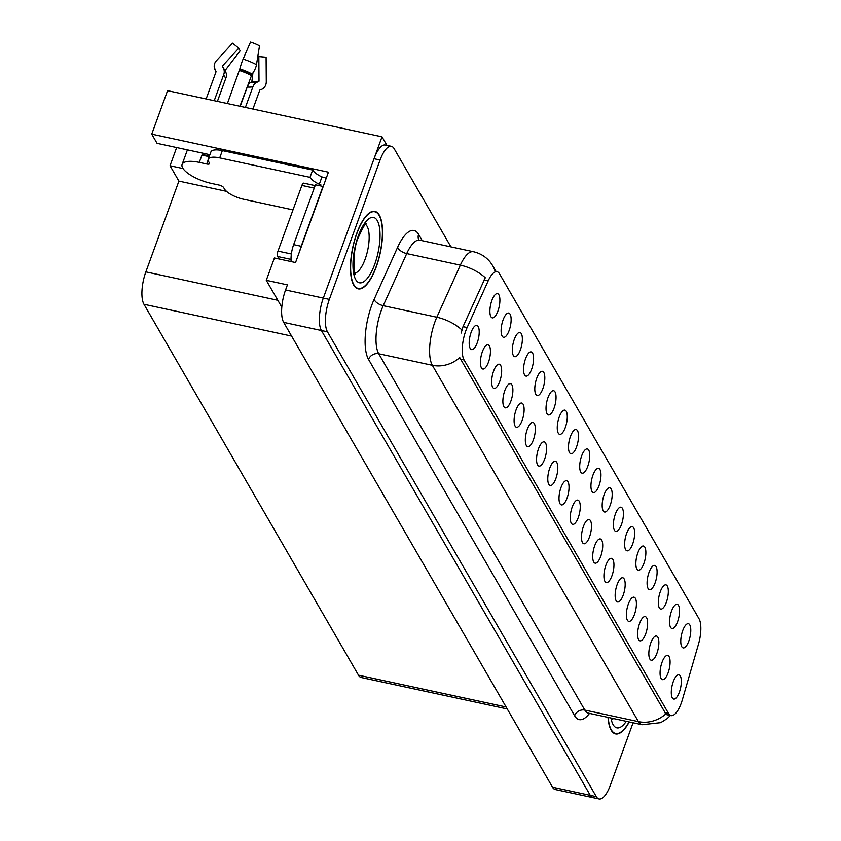 <?xml version="1.0" encoding="UTF-8"?>
<svg xmlns="http://www.w3.org/2000/svg" width="841" height="841" viewBox="0 0 841 841"><rect width="100%" height="100%" fill="white"/><g stroke="black" fill="none" stroke-linecap="round" stroke-linejoin="round"><path stroke-width="1.26" d="M542.844 388.668A12.384 4.373 102.2 0 0 544.747 376.179A12.384 4.373 102.2 0 0 541.383 371.407A12.384 4.373 102.2 0 0 536.768 378.156A12.384 4.373 102.2 0 0 536.295 394.997A12.384 4.373 102.2 0 0 542.844 388.668M688.821 641.052A12.384 4.373 102.2 0 0 690.713 628.563A12.384 4.373 102.2 0 0 687.349 623.801A12.384 4.373 102.2 0 0 682.734 630.54A12.384 4.373 102.2 0 0 682.272 647.381A12.384 4.373 102.2 0 0 688.821 641.052M656.884 653.383A12.384 4.373 102.2 0 0 658.787 640.895A12.384 4.373 102.2 0 0 655.423 636.122A12.384 4.373 102.2 0 0 650.808 642.871A12.384 4.373 102.2 0 0 650.335 659.701A12.384 4.373 102.2 0 0 656.884 653.383M554.082 408.085A12.384 4.373 102.2 0 0 555.975 395.596A12.384 4.373 102.2 0 0 552.611 390.823A12.384 4.373 102.2 0 0 547.996 397.572A12.384 4.373 102.2 0 0 547.533 414.413A12.384 4.373 102.2 0 0 554.082 408.085M623.202 595.134A12.384 4.373 102.2 0 0 625.105 582.645A12.384 4.373 102.2 0 0 621.73 577.883A12.384 4.373 102.2 0 0 617.126 584.621A12.384 4.373 102.2 0 0 616.653 601.462A12.384 4.373 102.2 0 0 623.202 595.134M621.446 524.563A12.384 4.373 102.2 0 0 623.349 512.085A12.384 4.373 102.2 0 0 619.975 507.312A12.384 4.373 102.2 0 0 615.37 514.051A12.384 4.373 102.2 0 0 614.897 530.892A12.384 4.373 102.2 0 0 621.446 524.563M555.838 478.655A12.384 4.373 102.2 0 0 557.741 466.166A12.384 4.373 102.2 0 0 554.366 461.394A12.384 4.373 102.2 0 0 549.751 468.132A12.384 4.373 102.2 0 0 549.289 484.973A12.384 4.373 102.2 0 0 555.838 478.655M655.128 582.813A12.384 4.373 102.2 0 0 657.031 570.324A12.384 4.373 102.2 0 0 653.657 565.551A12.384 4.373 102.2 0 0 649.052 572.3A12.384 4.373 102.2 0 0 648.579 589.142A12.384 4.373 102.2 0 0 655.128 582.813M589.52 536.894A12.384 4.373 102.2 0 0 591.423 524.406A12.384 4.373 102.2 0 0 588.048 519.633A12.384 4.373 102.2 0 0 583.444 526.382A12.384 4.373 102.2 0 0 582.971 543.223A12.384 4.373 102.2 0 0 589.52 536.894M632.674 543.98A12.384 4.373 102.2 0 0 634.577 531.491A12.384 4.373 102.2 0 0 631.202 526.729A12.384 4.373 102.2 0 0 626.598 533.467A12.384 4.373 102.2 0 0 626.125 550.308A12.384 4.373 102.2 0 0 632.674 543.98M567.065 498.061A12.384 4.373 102.2 0 0 568.968 485.572A12.384 4.373 102.2 0 0 565.594 480.81A12.384 4.373 102.2 0 0 560.979 487.549A12.384 4.373 102.2 0 0 560.516 504.39A12.384 4.373 102.2 0 0 567.065 498.061M666.356 602.23A12.384 4.373 102.2 0 0 668.259 589.741A12.384 4.373 102.2 0 0 664.895 584.968A12.384 4.373 102.2 0 0 660.28 591.717A12.384 4.373 102.2 0 0 659.807 608.548A12.384 4.373 102.2 0 0 666.356 602.23M600.747 556.311A12.384 4.373 102.2 0 0 602.65 543.822A12.384 4.373 102.2 0 0 599.276 539.049A12.384 4.373 102.2 0 0 594.671 545.798A12.384 4.373 102.2 0 0 594.198 562.629A12.384 4.373 102.2 0 0 600.747 556.311M509.162 330.429A12.384 4.373 102.2 0 0 511.065 317.94A12.384 4.373 102.2 0 0 507.691 313.167A12.384 4.373 102.2 0 0 503.086 319.906A12.384 4.373 102.2 0 0 502.613 336.747A12.384 4.373 102.2 0 0 509.162 330.429M565.31 427.501A12.384 4.373 102.2 0 0 567.212 415.012A12.384 4.373 102.2 0 0 563.838 410.24A12.384 4.373 102.2 0 0 559.223 416.978A12.384 4.373 102.2 0 0 558.76 433.819A12.384 4.373 102.2 0 0 565.31 427.501M488.463 362.166A12.384 4.373 102.2 0 0 490.366 349.677A12.384 4.373 102.2 0 0 486.992 344.905A12.384 4.373 102.2 0 0 482.387 351.654A12.384 4.373 102.2 0 0 481.914 368.495A12.384 4.373 102.2 0 0 488.463 362.166M598.992 485.741A12.384 4.373 102.2 0 0 600.894 473.252A12.384 4.373 102.2 0 0 597.52 468.479A12.384 4.373 102.2 0 0 592.916 475.228A12.384 4.373 102.2 0 0 592.442 492.069A12.384 4.373 102.2 0 0 598.992 485.741M510.918 400.989A12.384 4.373 102.2 0 0 512.821 388.5A12.384 4.373 102.2 0 0 509.446 383.738A12.384 4.373 102.2 0 0 504.842 390.476A12.384 4.373 102.2 0 0 504.369 407.317A12.384 4.373 102.2 0 0 510.918 400.989M544.611 459.239A12.384 4.373 102.2 0 0 546.513 446.75A12.384 4.373 102.2 0 0 543.139 441.977A12.384 4.373 102.2 0 0 538.524 448.726A12.384 4.373 102.2 0 0 538.061 465.557A12.384 4.373 102.2 0 0 544.611 459.239M610.219 505.157A12.384 4.373 102.2 0 0 612.122 492.668A12.384 4.373 102.2 0 0 608.747 487.896A12.384 4.373 102.2 0 0 604.143 494.645A12.384 4.373 102.2 0 0 603.67 511.475A12.384 4.373 102.2 0 0 610.219 505.157M522.145 420.405A12.384 4.373 102.2 0 0 524.048 407.917A12.384 4.373 102.2 0 0 520.684 403.144A12.384 4.373 102.2 0 0 516.069 409.893A12.384 4.373 102.2 0 0 515.596 426.734A12.384 4.373 102.2 0 0 522.145 420.405M643.901 563.396A12.384 4.373 102.2 0 0 645.804 550.908A12.384 4.373 102.2 0 0 642.429 546.135A12.384 4.373 102.2 0 0 637.825 552.884A12.384 4.373 102.2 0 0 637.352 569.725A12.384 4.373 102.2 0 0 643.901 563.396M578.293 517.478A12.384 4.373 102.2 0 0 580.195 504.989A12.384 4.373 102.2 0 0 576.821 500.216A12.384 4.373 102.2 0 0 572.216 506.965A12.384 4.373 102.2 0 0 571.743 523.806A12.384 4.373 102.2 0 0 578.293 517.478M576.537 446.907A12.384 4.373 102.2 0 0 578.44 434.419A12.384 4.373 102.2 0 0 575.065 429.656A12.384 4.373 102.2 0 0 570.45 436.395A12.384 4.373 102.2 0 0 569.988 453.236A12.384 4.373 102.2 0 0 576.537 446.907M668.122 672.789A12.384 4.373 102.2 0 0 670.014 660.311A12.384 4.373 102.2 0 0 666.65 655.538A12.384 4.373 102.2 0 0 662.035 662.277A12.384 4.373 102.2 0 0 661.573 679.118A12.384 4.373 102.2 0 0 668.122 672.789M533.383 439.822A12.384 4.373 102.2 0 0 535.275 427.333A12.384 4.373 102.2 0 0 531.911 422.56A12.384 4.373 102.2 0 0 527.296 429.309A12.384 4.373 102.2 0 0 526.823 446.15A12.384 4.373 102.2 0 0 533.383 439.822M497.935 311.012A12.384 4.373 102.2 0 0 499.838 298.523A12.384 4.373 102.2 0 0 496.463 293.751A12.384 4.373 102.2 0 0 491.859 300.5A12.384 4.373 102.2 0 0 491.386 317.341A12.384 4.373 102.2 0 0 497.935 311.012M531.617 369.252A12.384 4.373 102.2 0 0 533.52 356.763A12.384 4.373 102.2 0 0 530.145 352.001A12.384 4.373 102.2 0 0 525.541 358.739A12.384 4.373 102.2 0 0 525.068 375.58A12.384 4.373 102.2 0 0 531.617 369.252M477.236 342.75A12.384 4.373 102.2 0 0 479.139 330.261A12.384 4.373 102.2 0 0 475.764 325.488A12.384 4.373 102.2 0 0 471.16 332.237A12.384 4.373 102.2 0 0 470.687 349.078A12.384 4.373 102.2 0 0 477.236 342.75M679.349 692.206A12.384 4.373 102.2 0 0 681.252 679.717A12.384 4.373 102.2 0 0 677.878 674.955A12.384 4.373 102.2 0 0 673.263 681.694A12.384 4.373 102.2 0 0 672.8 698.535A12.384 4.373 102.2 0 0 679.349 692.206M587.764 466.324A12.384 4.373 102.2 0 0 589.667 453.835A12.384 4.373 102.2 0 0 586.293 449.062A12.384 4.373 102.2 0 0 581.678 455.811A12.384 4.373 102.2 0 0 581.215 472.653A12.384 4.373 102.2 0 0 587.764 466.324M499.691 381.583A12.384 4.373 102.2 0 0 501.593 369.094A12.384 4.373 102.2 0 0 498.219 364.321A12.384 4.373 102.2 0 0 493.614 371.06A12.384 4.373 102.2 0 0 493.141 387.901A12.384 4.373 102.2 0 0 499.691 381.583M677.594 621.636A12.384 4.373 102.2 0 0 679.486 609.157A12.384 4.373 102.2 0 0 676.122 604.385A12.384 4.373 102.2 0 0 671.507 611.123A12.384 4.373 102.2 0 0 671.034 627.964A12.384 4.373 102.2 0 0 677.594 621.636M611.975 575.717A12.384 4.373 102.2 0 0 613.877 563.239A12.384 4.373 102.2 0 0 610.503 558.466A12.384 4.373 102.2 0 0 605.898 565.205A12.384 4.373 102.2 0 0 605.425 582.046A12.384 4.373 102.2 0 0 611.975 575.717M520.39 349.835A12.384 4.373 102.2 0 0 522.293 337.346A12.384 4.373 102.2 0 0 518.918 332.584A12.384 4.373 102.2 0 0 514.314 339.322A12.384 4.373 102.2 0 0 513.84 356.163A12.384 4.373 102.2 0 0 520.39 349.835M645.657 633.967A12.384 4.373 102.2 0 0 647.559 621.478A12.384 4.373 102.2 0 0 644.185 616.705A12.384 4.373 102.2 0 0 639.581 623.454A12.384 4.373 102.2 0 0 639.107 640.295A12.384 4.373 102.2 0 0 645.657 633.967M634.429 614.55A12.384 4.373 102.2 0 0 636.332 602.061A12.384 4.373 102.2 0 0 632.958 597.289A12.384 4.373 102.2 0 0 628.353 604.038A12.384 4.373 102.2 0 0 627.88 620.879A12.384 4.373 102.2 0 0 634.429 614.55M681.199 703.265A22.297 7.884 102.2 0 0 682.366 699.701L698.451 644.29A22.297 7.884 102.2 0 0 698.987 618.692L499.533 273.819A22.297 7.884 102.2 0 0 497.052 271.727A22.297 7.884 102.2 0 0 488.222 280.778L467.123 327.538A22.297 7.884 102.2 0 0 464.095 359.98L668.553 713.504A22.297 7.884 102.2 0 0 671.034 715.596A22.297 7.884 102.2 0 0 681.199 703.265M386.944 145.367L382.003 136.831L323.312 298.092A24.767 8.757 102.2 0 0 321.42 330.502L590.256 795.323A24.767 8.757 102.2 0 0 593.01 797.646A24.767 8.757 102.2 0 1 590.256 795.323L321.42 330.502A24.767 8.757 102.2 0 1 323.312 298.092L374.035 158.728A24.767 8.757 102.2 0 1 385.336 145.02L391.37 146.323A24.767 8.757 102.2 0 0 380.079 160.021L329.346 299.396A24.767 8.757 102.2 0 0 327.464 331.806L596.29 796.627A24.767 8.757 102.2 0 0 599.044 798.95A24.767 8.757 102.2 0 0 610.345 785.252L633.084 722.776M209.893 154.702L157.057 143.327L151.748 134.15L328.421 172.195L295.548 262.529L274.408 257.977L266.282 280.305L287.422 284.857L285.562 289.966A24.767 8.757 102.2 0 0 283.669 322.366L552.505 787.197A24.767 8.757 102.2 0 0 555.249 789.52L599.044 798.95M281.798 307.154L266.282 280.305M151.748 134.15L167.569 90.66L382.003 136.831M507.249 708.952L361.241 677.51A24.767 8.757 -77.8 0 1 358.487 675.186L143.979 304.284A24.767 8.757 -77.8 0 1 145.861 271.874L178.902 181.109L226.492 191.349M178.902 181.109L170.029 165.751L183.054 168.557M176.652 147.543L170.029 165.751M376.242 266.933A39.632 14.013 102.2 0 0 374.855 211.364A39.632 14.013 102.2 0 0 356.784 233.283A39.632 14.013 102.2 0 0 358.171 288.852A39.632 14.013 102.2 0 0 376.242 266.933M670.445 715.47L666.966 718.75L660.69 722.65L642.093 724.721A33.03 11.669 -77.8 0 1 638.424 721.62A28.899 25.188 -30 0 0 665.82 713.904L459.733 357.572A28.899 25.188 150 0 1 432.348 365.288A33.03 11.669 -77.8 0 1 434.86 322.082A33.03 11.669 -77.8 0 1 436.826 317.225L460.332 265.136A33.03 11.669 -77.8 0 1 473.43 251.722L419.817 240.179A33.03 11.669 102.2 0 0 406.729 253.583L383.223 305.682A33.03 11.669 102.2 0 0 381.257 310.539A33.03 11.669 102.2 0 0 378.734 353.746L584.821 710.077A33.03 11.669 102.2 0 0 588.49 713.168L587.691 712.916M461.162 333.057L463.013 326.655L485.278 277.73A28.899 14.045 -155.7 0 0 460.332 265.136L406.729 253.583A8.252 4.016 24.3 0 1 397.635 247.243A41.283 14.591 -77.8 0 1 418.597 234.355L422.266 240.705M608.022 717.373A39.632 14.013 102.2 0 0 615.57 733.909A39.632 14.013 102.2 0 0 629.247 721.946M450.934 246.876L394.124 148.647A24.767 8.757 102.2 0 0 391.37 146.323M214.224 100.699L223.78 74.439A9.083 8.473 -0.1 0 0 224.263 71.706A9.083 8.473 -0.1 0 0 223.096 67.564L222.55 66.649A0.83 0.767 179.9 0 1 222.644 65.766L238.812 48.189L232.547 43.164L216.379 60.752A9.083 8.473 -0.1 0 0 214.192 66.281A9.083 8.473 -0.1 0 0 215.349 70.423L215.906 71.338A0.83 0.767 179.9 0 1 215.969 71.969L206.14 98.965M238.812 48.189A11.332 3.848 -160 0 0 239.18 49.356A11.332 3.848 -160 0 0 240.253 50.681L225.262 70.287A0.83 0.62 -45.8 0 0 225.136 71.128L225.577 71.853A9.083 6.812 134.2 0 1 225.882 78.076L217.399 101.383M208.232 159.254A16.515 5.614 20 0 1 219.701 157.898L222.35 150.602A16.515 5.614 20 0 0 210.891 151.958L208.232 159.254A16.515 5.614 20 0 0 208.652 161.651L209.462 163.059A4.131 1.398 20 0 1 209.567 163.659A4.131 1.398 20 0 1 206.697 163.995L199.296 162.397A24.767 8.421 -160 0 0 182.108 164.447A24.767 8.421 -160 0 0 182.728 168.042A24.767 8.421 -160 0 0 211.459 183.433L218.86 185.02A4.131 1.398 20 0 1 223.643 187.585L224.463 188.994A16.515 5.614 20 0 0 243.617 199.254L292.983 209.882M252.91 109.036L259.732 90.281A0.83 0.715 -108.8 0 1 260.142 89.861L261.078 89.567A9.083 7.863 71.2 0 0 261.204 89.524A9.083 7.863 71.2 0 0 266.282 81.64L266.103 57.209L258.828 56.568L259.007 80.988A0.83 0.715 -108.8 0 1 258.534 81.714L257.609 82.008A9.083 7.863 71.2 0 0 257.483 82.05A9.083 7.863 71.2 0 0 252.962 86.655L245.404 107.417M202.744 155.27L202.218 154.376L201.956 155.101L209.178 156.657M202.218 154.376A24.767 8.421 20 0 1 209.304 156.321M227.385 103.538L239.843 68.899A9.083 1.051 -72.4 0 1 243.112 59.091L250.523 42.05A18.986 6.455 -160 0 1 259.512 45.813L256.484 64.683A9.083 3.322 118.2 0 1 252.1 74.029L239.916 106.239M240.221 106.302L247.243 87.012A9.083 5.151 -84.4 0 1 250.849 82.429L251.88 81.43L252.931 72.915M257.745 56.81A11.332 3.848 -160 0 0 258.828 56.568M260.142 89.861A0.83 0.715 -108.8 0 1 260.153 89.861A25.041 8.515 -160 0 0 260.153 89.861L260.899 89.619A25.882 8.799 -160 0 0 261.078 89.567M222.35 150.602L312.652 170.05A16.515 5.614 -160 0 0 321.935 176.957L323.449 177.283A8.252 7.201 150 0 1 326.14 178.46M219.701 157.898L310.003 177.346A16.515 5.614 20 0 0 319.286 184.253L320.789 184.578L320.326 185.861M299.869 250.639A16.515 5.834 -77.8 0 1 301.204 246.266L322.976 186.439A16.515 5.834 102.2 0 0 323.123 186.755M301.204 246.266L293.646 244.647A16.515 5.834 102.2 0 0 291.133 261.583M319.286 184.253L321.935 176.957M322.976 186.439L315.428 184.81L293.646 244.647M310.003 177.346L312.652 170.05M629.057 721.904A39.222 13.866 -77.8 0 1 615.654 733.51A39.222 13.866 -77.8 0 1 608.211 717.415M376.137 266.755A39.222 13.866 -77.8 0 1 358.255 288.442A39.222 13.866 -77.8 0 1 356.878 233.462A39.222 13.866 -77.8 0 1 374.771 211.764A39.222 13.866 -77.8 0 1 376.137 266.755M315.133 185.609L303.769 183.159A4.131 1.461 102.2 0 0 301.887 185.441L277.982 251.112A4.131 1.461 102.2 0 0 277.667 256.516L279.096 258.986M552.505 787.197L596.29 796.627M283.669 322.366L327.464 331.806M285.562 289.966L329.346 299.396M143.979 304.284L291.596 336.074M358.487 675.186L506.103 706.976M145.861 271.874L277.845 300.3M488.222 280.778L484.101 279.895M467.123 327.538L463.013 326.655M464.095 359.98L460.332 359.17M668.553 713.504L664.789 712.695M368.537 359.412A8.252 7.201 150 0 1 378.734 353.746L432.348 365.288L638.424 721.62L584.821 710.077A8.252 7.201 150 0 0 574.613 715.744L368.537 359.412A41.283 14.591 -77.8 0 1 371.68 305.409A41.283 14.591 -77.8 0 1 374.14 299.343L397.635 247.243M495.044 271.296A28.899 25.188 -30 0 0 492.815 265.893L490.618 262.602C486.193 256.957 480.463 253.33 473.43 251.722M461.888 329.924A28.899 14.045 -155.7 0 0 436.826 317.225L383.223 305.682A8.252 4.016 24.3 0 1 374.14 299.343M589.499 713.389A41.283 14.591 -77.8 0 1 574.613 715.744M380.079 160.021L374.035 158.728M418.797 239.738A8.252 7.201 150 0 1 418.597 234.355M199.296 162.397L201.956 155.101M251.133 75.417A24.767 8.421 -160 0 0 239.412 70.507M247.243 87.012A16.515 5.614 -160 0 0 252.962 86.655M223.78 74.439A16.515 5.614 -160 0 0 225.882 78.076M250.849 82.429A19.532 6.633 -160 0 0 257.472 82.05A19.532 6.633 -160 0 0 257.483 82.05L257.472 82.05M224.116 70.171A19.532 6.633 -160 0 0 225.577 71.853M251.48 82.145A20.363 6.917 -160 0 0 258.25 81.798M224.074 69.971A20.363 6.917 -160 0 0 225.136 71.128M251.88 81.43A20.583 6.991 -160 0 0 259.007 80.988M222.644 65.766A20.583 6.991 -160 0 0 225.262 70.287M256.484 64.683A28.247 9.598 -160 0 0 243.112 59.091M215.349 70.423A25.882 8.799 -160 0 0 215.822 72.368M252.1 74.029A25.882 8.799 -160 0 0 239.843 68.899M215.906 71.338A25.041 8.515 -160 0 0 215.958 71.979M251.459 74.828A25.041 8.515 -160 0 0 239.601 69.866M206.697 163.995L208.116 160.095M626.282 721.315A33.44 11.816 -77.8 0 1 610.987 718.014M354.986 273.104A25.177 8.904 102.2 0 0 365.141 259.165A25.177 8.904 102.2 0 0 365.478 224.4M374.718 264.295A33.44 11.816 -77.8 0 1 355.754 279.664A33.44 11.816 -77.8 0 1 358.298 235.911A33.44 11.816 -77.8 0 1 377.262 220.552A33.44 11.816 -77.8 0 1 374.718 264.295M277.982 251.112L291.375 253.993M277.667 256.516L291.018 259.385M301.887 185.441L314.229 188.1M671.034 715.596L665.305 714.356M496.074 271.517L492.815 265.893M642.093 724.721L588.49 713.168M419.817 240.179L418.997 240.106M182.108 164.447L187.406 149.866M215.801 72.421L214.192 66.281M611.06 718.161L612.847 719.108L612.448 718.33M615.654 733.51L613.678 733.079M353.662 273.094L355.449 274.05C354.103 277.078 351.864 250.166 358.508 237.109C362.913 227.48 365.499 223.012 366.277 223.738M358.255 288.442L356.279 288.021M374.771 211.764L372.794 211.343"/></g></svg>
